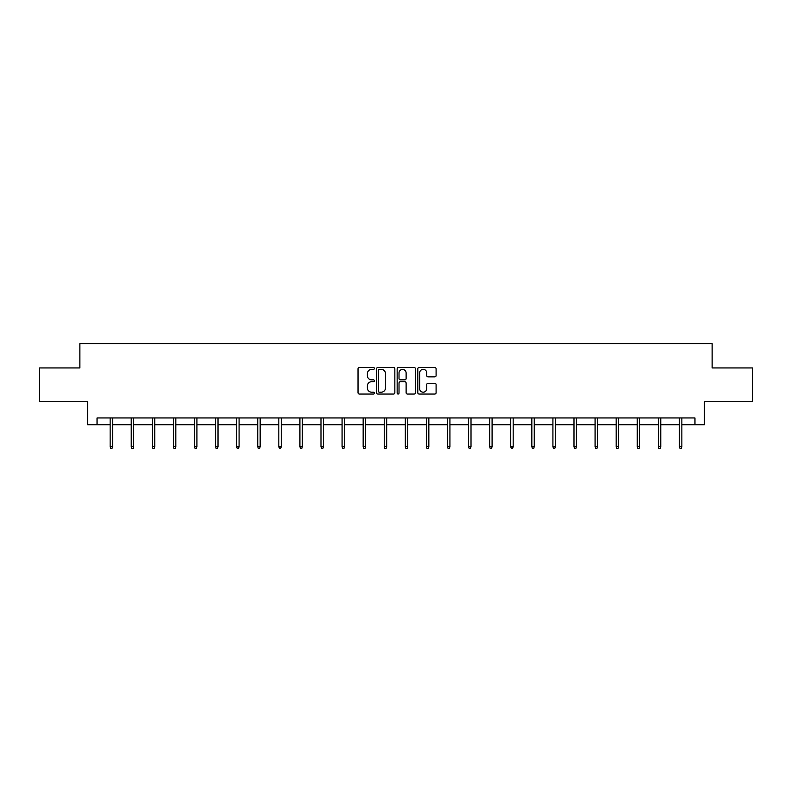 <?xml version="1.0" encoding="UTF-8"?>
<svg xmlns="http://www.w3.org/2000/svg" width="792" height="792" viewBox="0 0 792 792"><rect width="100%" height="100%" fill="white"/><g stroke="black" fill="none" stroke-linecap="round" stroke-linejoin="round"><path stroke-width="1.19" d="M374.378 368.448A0.931 0.931 0 0 0 373.448 367.518L359.35 367.518A1.327 1.327 0 0 0 358.024 368.844L358.024 392.723A1.327 1.327 0 0 0 359.35 394.05L373.448 394.05A0.931 0.931 0 0 0 374.378 393.119A0.931 0.931 0 0 0 373.448 392.188L371.626 392.188A4.247 4.247 0 0 1 367.379 387.941L367.379 385.952A4.247 4.247 0 0 1 371.626 381.714L373.448 381.714A0.931 0.931 0 0 0 374.378 380.784A0.931 0.931 0 0 0 373.448 379.853L371.626 379.853A4.247 4.247 0 0 1 367.379 375.606L367.379 373.616A4.247 4.247 0 0 1 371.626 369.369L373.448 369.369A0.931 0.931 0 0 0 374.378 368.448M434.768 376.863A1.327 1.327 0 0 0 436.095 375.537L436.095 368.844A1.327 1.327 0 0 0 434.768 367.518L419.117 367.518A1.327 1.327 0 0 0 417.79 368.844L417.79 392.723A1.327 1.327 0 0 0 419.117 394.05L434.768 394.05A1.327 1.327 0 0 0 436.095 392.723L436.095 384.625A1.327 1.327 0 0 0 434.768 383.298L428.076 383.298A1.327 1.327 0 0 0 426.749 384.625L426.749 388.644A3.544 3.544 0 0 1 423.195 392.188A3.544 3.544 0 0 1 419.651 388.644L419.651 372.923A3.544 3.544 0 0 1 423.195 369.369A3.544 3.544 0 0 1 426.749 372.923L426.749 375.537A1.327 1.327 0 0 0 428.076 376.863L434.768 376.863M97.04 424.71L97.04 417.948L694.96 417.948L694.96 424.71L704.425 424.71L704.425 401.732L752.4 401.732L752.4 367.943L712.127 367.943L712.127 343.619L79.873 343.619L79.873 367.943L39.6 367.943L39.6 401.732L87.575 401.732L87.575 424.71L110.147 424.71M394.842 368.844A1.327 1.327 0 0 0 393.515 367.518L377.863 367.518A1.327 1.327 0 0 0 376.537 368.844L376.537 392.723A1.327 1.327 0 0 0 377.863 394.05L393.515 394.05A1.327 1.327 0 0 0 394.842 392.723L394.842 368.844M398.485 367.518L414.137 367.518A1.327 1.327 0 0 1 415.463 368.844L415.463 392.723A1.327 1.327 0 0 1 414.137 394.05L407.444 394.05A1.327 1.327 0 0 1 406.118 392.723L406.118 383.041A1.327 1.327 0 0 0 404.791 381.714L400.346 381.714A1.327 1.327 0 0 0 399.019 383.041L399.019 393.119A0.931 0.931 0 0 1 398.089 394.05A0.931 0.931 0 0 1 397.158 393.119L397.158 368.844A1.327 1.327 0 0 1 398.485 367.518M112.583 424.71L131.234 424.71M133.67 424.71L152.321 424.71M154.747 424.71L173.399 424.71M175.834 424.71L194.485 424.71M196.921 424.71L215.572 424.71M217.998 424.71L236.65 424.71M239.085 424.71L257.737 424.71M260.172 424.71L278.824 424.71M281.259 424.71L299.911 424.71M302.336 424.71L320.988 424.71M323.423 424.71L342.075 424.71M344.51 424.71L363.162 424.71M365.587 424.71L384.239 424.71M386.674 424.71L405.326 424.71M407.761 424.71L426.413 424.71M428.838 424.71L447.49 424.71M449.925 424.71L468.577 424.71M471.012 424.71L489.664 424.71M492.089 424.71L510.741 424.71M513.176 424.71L531.828 424.71M534.263 424.71L552.915 424.71M555.35 424.71L574.002 424.71M576.428 424.71L595.079 424.71M597.514 424.71L616.166 424.71M618.601 424.71L637.253 424.71M639.679 424.71L658.33 424.71M660.766 424.71L679.417 424.71M681.853 424.71L694.96 424.71M379.318 369.369A0.931 0.931 0 0 0 378.388 370.3L378.388 391.258A0.931 0.931 0 0 0 379.318 392.188L381.239 392.188A4.247 4.247 0 0 0 385.486 387.941L385.486 373.616A4.247 4.247 0 0 0 381.239 369.369L379.318 369.369M406.118 372.992A3.544 3.544 0 0 0 402.564 369.438A3.544 3.544 0 0 0 399.019 372.992L399.019 378.526A1.327 1.327 0 0 0 400.346 379.853L404.791 379.853A1.327 1.327 0 0 0 406.118 378.526L406.118 372.992M110.147 446.629L110.692 448.381L112.038 448.381L112.583 446.629L110.147 446.629L110.147 417.948M112.583 446.629L112.583 417.948M131.234 446.629L131.779 448.381L133.125 448.381L133.67 446.629L131.234 446.629L131.234 417.948M133.67 446.629L133.67 417.948M152.321 446.629L152.856 448.381L154.212 448.381L154.747 446.629L152.321 446.629L152.321 417.948M154.747 446.629L154.747 417.948M173.399 446.629L173.943 448.381L175.289 448.381L175.834 446.629L173.399 446.629L173.399 417.948M175.834 446.629L175.834 417.948M194.485 446.629L195.03 448.381L196.376 448.381L196.921 446.629L194.485 446.629L194.485 417.948M196.921 446.629L196.921 417.948M215.572 446.629L216.107 448.381L217.463 448.381L217.998 446.629L215.572 446.629L215.572 417.948M217.998 446.629L217.998 417.948M236.65 446.629L237.194 448.381L238.55 448.381L239.085 446.629L236.65 446.629L236.65 417.948M239.085 446.629L239.085 417.948M257.737 446.629L258.281 448.381L259.627 448.381L260.172 446.629L257.737 446.629L257.737 417.948M260.172 446.629L260.172 417.948M278.824 446.629L279.358 448.381L280.714 448.381L281.259 446.629L278.824 446.629L278.824 417.948M281.259 446.629L281.259 417.948M299.911 446.629L300.445 448.381L301.802 448.381L302.336 446.629L299.911 446.629L299.911 417.948M302.336 446.629L302.336 417.948M320.988 446.629L321.532 448.381L322.879 448.381L323.423 446.629L320.988 446.629L320.988 417.948M323.423 446.629L323.423 417.948M342.075 446.629L342.619 448.381L343.966 448.381L344.51 446.629L342.075 446.629L342.075 417.948M344.51 446.629L344.51 417.948M363.162 446.629L363.696 448.381L365.053 448.381L365.587 446.629L363.162 446.629L363.162 417.948M365.587 446.629L365.587 417.948M384.239 446.629L384.783 448.381L386.13 448.381L386.674 446.629L384.239 446.629L384.239 417.948M386.674 446.629L386.674 417.948M405.326 446.629L405.87 448.381L407.217 448.381L407.761 446.629L405.326 446.629L405.326 417.948M407.761 446.629L407.761 417.948M426.413 446.629L426.947 448.381L428.304 448.381L428.838 446.629L426.413 446.629L426.413 417.948M428.838 446.629L428.838 417.948M447.49 446.629L448.034 448.381L449.381 448.381L449.925 446.629L447.49 446.629L447.49 417.948M449.925 446.629L449.925 417.948M468.577 446.629L469.121 448.381L470.468 448.381L471.012 446.629L468.577 446.629L468.577 417.948M471.012 446.629L471.012 417.948M489.664 446.629L490.198 448.381L491.555 448.381L492.089 446.629L489.664 446.629L489.664 417.948M492.089 446.629L492.089 417.948M510.741 446.629L511.286 448.381L512.642 448.381L513.176 446.629L510.741 446.629L510.741 417.948M513.176 446.629L513.176 417.948M531.828 446.629L532.372 448.381L533.719 448.381L534.263 446.629L531.828 446.629L531.828 417.948M534.263 446.629L534.263 417.948M552.915 446.629L553.45 448.381L554.806 448.381L555.35 446.629L552.915 446.629L552.915 417.948M555.35 446.629L555.35 417.948M574.002 446.629L574.537 448.381L575.893 448.381L576.428 446.629L574.002 446.629L574.002 417.948M576.428 446.629L576.428 417.948M595.079 446.629L595.624 448.381L596.97 448.381L597.514 446.629L595.079 446.629L595.079 417.948M597.514 446.629L597.514 417.948M616.166 446.629L616.711 448.381L618.057 448.381L618.601 446.629L616.166 446.629L616.166 417.948M618.601 446.629L618.601 417.948M637.253 446.629L637.788 448.381L639.144 448.381L639.679 446.629L637.253 446.629L637.253 417.948M639.679 446.629L639.679 417.948M658.33 446.629L658.875 448.381L660.221 448.381L660.766 446.629L658.33 446.629L658.33 417.948M660.766 446.629L660.766 417.948M679.417 446.629L679.962 448.381L681.308 448.381L681.853 446.629L679.417 446.629L679.417 417.948M681.853 446.629L681.853 417.948"/></g></svg>
